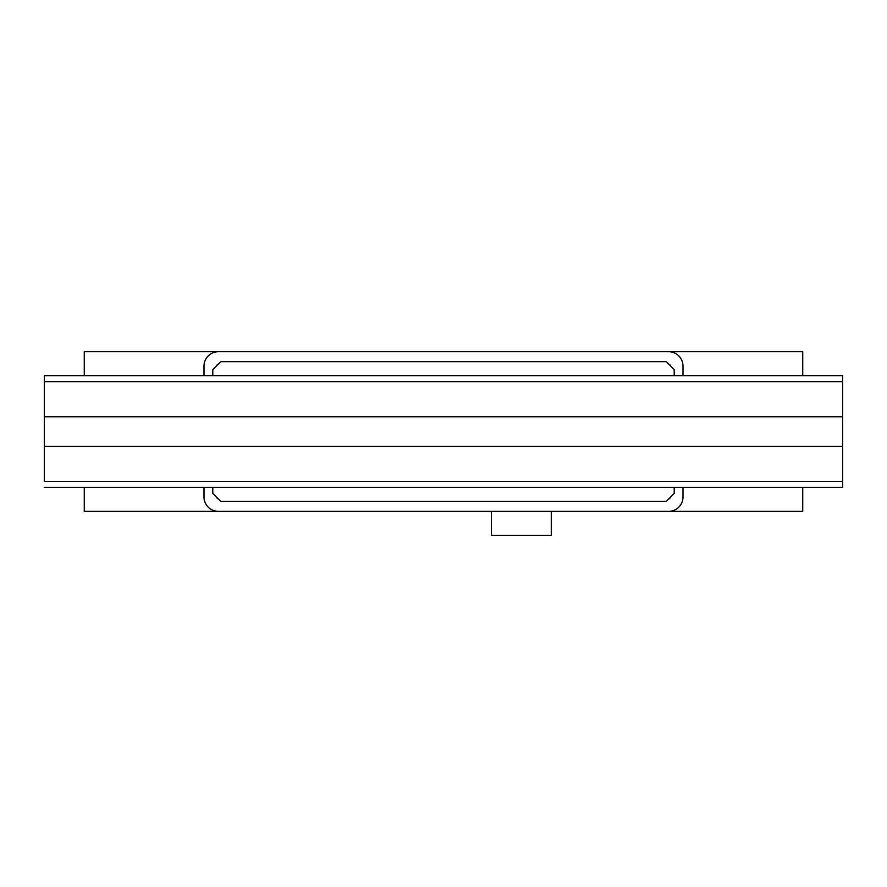 <?xml version="1.0" encoding="UTF-8"?>
<svg xmlns="http://www.w3.org/2000/svg" width="887" height="887" viewBox="0 0 887 887"><rect width="100%" height="100%" fill="white"/><g stroke="black" fill="none" stroke-linecap="round" stroke-linejoin="round"><path stroke-width="1.33" d="M551.27 511.355L551.27 535.304L491.398 535.304L491.398 511.355M44.35 416.757L44.35 381.632L842.65 381.632L842.65 481.419L44.35 481.419L44.35 416.757L842.65 416.757M842.65 446.294L44.35 446.294M44.35 487.406L842.65 487.406L842.65 375.644L44.35 375.644L44.35 477.428M44.35 375.644L842.65 375.644M212.791 375.644L212.791 369.657L220.774 361.674L666.226 361.674L674.209 369.657L674.209 375.644M674.209 487.406L674.209 493.394L666.226 501.377L220.774 501.377L212.791 493.394L212.791 487.406M298.209 501.377L358.082 501.377M218.501 499.093A3.991 3.991 0 0 1 216.273 496.864M682.99 487.406L682.99 496.986A14.369 14.369 0 0 1 668.621 511.355L218.379 511.355A14.369 14.369 0 0 1 204.01 496.986L204.01 487.406M204.01 375.644L204.01 366.065A14.369 14.369 0 0 1 218.379 351.695L668.621 351.695A14.369 14.369 0 0 1 682.99 366.065L682.99 375.644M668.499 363.958A3.991 3.991 0 0 1 670.727 366.187M670.727 496.864A3.991 3.991 0 0 1 668.499 499.093M216.273 366.187A3.991 3.991 0 0 1 218.501 363.958M802.735 487.406L802.735 511.355L668.621 511.355M668.621 351.695L802.735 351.695L802.735 375.644M218.379 511.355L84.265 511.355L84.265 487.406M84.265 375.644L84.265 351.695L218.379 351.695"/></g></svg>

